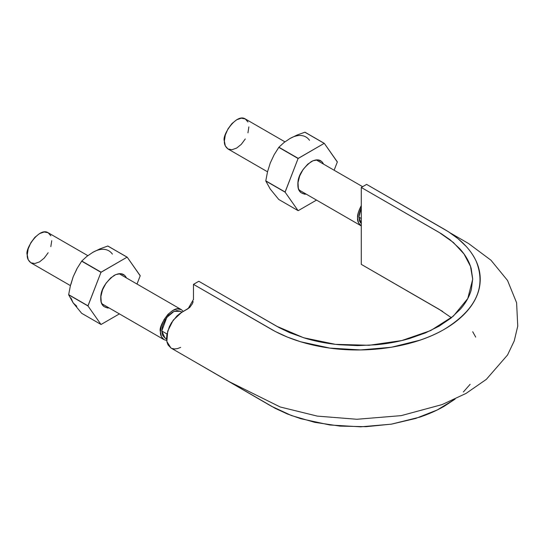 <?xml version="1.0" encoding="UTF-8"?>
<svg xmlns="http://www.w3.org/2000/svg" width="545" height="545" viewBox="0 0 545 545"><rect width="100%" height="100%" fill="white"/><g stroke="black" fill="none" stroke-linecap="round" stroke-linejoin="round"><path stroke-width="0.82" d="M193.468 299.6L193.468 284.354L198.796 281.281L193.468 284.354L275.341 331.517L287.481 337.117L300.758 341.804L329.793 348.091L360.654 349.931L391.33 347.267L419.841 340.209C428.888 337.144 437.07 333.492 444.393 329.262C451.723 325.031 458.045 320.31 463.359 315.092C468.666 309.873 472.74 304.382 475.581 298.626C478.421 292.876 479.954 286.97 480.2 280.913C480.438 274.871 479.368 268.93 477.004 263.099C474.641 257.281 471.009 251.688 466.111 246.333L457.998 238.669L448.297 231.659L366.615 184.394L361.287 187.466L441.395 233.764L450.143 239.807L459.742 248.69C465.403 254.958 469.218 261.559 471.18 268.481L472.692 278.877L471.384 289.341C469.552 296.276 465.873 302.897 460.348 309.206L450.96 318.11L439.188 326.121L425.468 332.893L409.976 338.377C399.069 341.586 387.618 343.732 375.621 344.808L357.581 345.605L339.494 344.76C327.511 343.657 316.086 341.477 305.22 338.241L289.79 332.722L279.347 327.729L198.796 281.281L276.581 326.189L303.681 337.771L335.4 344.338L369.081 345.285L401.781 340.564L430.707 330.556L453.338 316.134L467.774 298.537L472.699 279.278L470.505 266.341L463.965 253.909L453.324 242.43L439.066 232.374L361.287 187.466L366.615 184.394L444.393 229.302C459.742 238.267 470.301 248.827 476.085 260.987C486.556 286.997 475.989 309.758 444.393 329.262C414.302 346.933 367.5 354.175 326.135 347.56C305.077 344.222 286.779 338.125 271.253 329.262L193.468 284.354L193.468 299.43L188.141 308.654L181.485 312.503L173.194 320.201L167.717 331.088L166.859 341.524L170.932 347.996L229.636 381.888L280.205 406.986L317.306 416.107L356.921 419.269L401.215 415.631L442.145 404.574L466.043 393.415L486.304 379.395L507.552 354.979L514.228 340.932L517.75 326.121L516.599 302.754L507.538 280.464L490.97 260.217L468.523 243.492L450.211 232.906M455.136 399.063L437.24 409.969L415.74 418.437L391.63 424.112L365.988 426.694L339.971 426.101L314.785 422.348L291.521 415.583L271.253 406.161L193.468 361.008L275.341 408.409L287.481 414.016L300.758 418.696L329.793 424.984L360.654 426.83L391.33 424.167L419.841 417.109C428.888 414.036 437.07 410.392 444.393 406.161L455.15 399.049M180.695 347.376L177.561 348.589L174.591 348.964L171.934 348.466M171.035 348.051L168.058 344.937L166.988 342.097L166.566 338.697L166.852 334.868L169.359 326.707L171.471 322.735L176.975 315.93L180.088 313.382L189.701 307.482L192.378 303.783L193.168 301.63M463.359 391.984L470.151 384.286M475.71 337.096L472.699 331.735M451.43 317.735L439.066 309.274L361.287 264.366L361.287 187.466L361.287 264.366L442.724 311.481M358.889 217.148L361.287 223.648L359.72 221.495L358.889 217.148L361.287 218.531L358.889 217.148L361.287 207.883L359.72 211.841L358.889 217.148M181.737 312.353L180.415 311.277L174.012 311.372L166.797 317.435L161.77 330.958L164.971 338.029L166.566 338.629M182.01 312.196L180.415 311.277L176.873 310.589L172.69 312.04L168.514 315.412L164.971 320.194L162.601 325.651L161.77 330.958L167.008 333.983L161.77 330.958L162.601 335.304L164.971 338.029L166.572 338.956M181.356 309.642L177.384 308.872L172.69 310.5L168.003 314.288L164.025 319.649L161.375 325.774L160.441 331.728L161.375 336.599L164.025 339.658L166.688 340.455L164.025 339.658C161.375 337.484 160.175 334.841 160.441 331.728C157.689 326.578 172.37 303.667 181.356 309.642L183.304 311.447L181.356 309.642L119.055 273.679M48.164 252.757L44.193 258.119L39.506 261.907L34.812 263.535L30.84 262.765C28.183 260.592 26.991 257.949 27.25 254.828C24.498 249.678 39.179 226.768 48.164 232.749L50.821 235.808M70.407 285.607L30.84 262.765L28.183 259.706L27.25 254.828L28.183 248.874L30.84 242.75L34.812 237.388L39.506 233.607L44.193 231.972L48.164 232.749L87.82 255.639M51.755 240.679L50.821 246.633M357.554 217.918C357.288 215.05 358.528 210.942 361.287 205.601L358.487 211.964L357.554 217.918C357.295 221.038 358.494 223.682 361.144 225.855L358.487 222.796L357.554 217.918M361.144 225.855L298.851 189.885M245.284 138.955L241.312 144.316L236.625 148.097L231.932 149.732L227.96 148.955C225.303 146.789 224.111 144.139 224.37 141.026C221.617 135.875 236.298 112.965 245.284 118.939L247.941 121.998M267.527 171.804L227.96 148.955L225.303 145.897L224.37 141.026L225.303 135.071L227.96 128.947L231.932 123.586L236.625 119.798L241.312 118.17L245.284 118.939L284.94 141.836M248.874 126.876L247.941 132.83M289.899 138.559L283.877 142.661L278.904 147.218L298.217 158.37L278.904 147.218L274.121 154.787L270.286 162.955L267.541 171.743L265.79 180.851L285.103 192.004L265.79 181.015L270.286 189.101L278.788 199.497L298.095 210.649L278.788 199.497L270.286 189.101L265.79 181.015A36.917 21.316 -60 0 1 265.79 180.851L267.541 171.743L270.286 162.955L274.121 154.787L278.788 147.368A36.917 21.316 -60 0 1 278.904 147.218L283.877 142.661L289.899 138.559L297.005 135.078L304.887 132.217A36.917 21.316 -60 0 1 305.009 132.224L324.2 143.362A36.917 21.316 -60 0 1 324.323 143.376L337.314 161.858A36.917 21.316 -60 0 1 337.314 162.022L324.323 143.376L305.009 132.224L324.2 143.362L298.095 158.513A36.917 21.316 -60 0 1 298.217 158.37L324.2 143.362L304.887 132.217L297.005 135.078L289.899 138.559A32.019 18.489 120 0 1 309.505 140.317M278.788 147.368L298.095 158.513L285.103 192.16A36.917 21.316 -60 0 1 285.103 192.004L298.095 158.513L278.788 147.368M298.095 210.649L298.217 210.656A36.917 21.316 -60 0 1 298.095 210.649L285.103 192.16L298.095 210.649M265.79 181.015L285.103 192.16L265.79 181.015M337.314 162.022L334.126 170.231L337.314 162.022M316.522 200.09L298.217 210.656L316.522 200.09M323.567 164.134L321.775 161.545L317.864 159.849L312.946 160.761L307.762 164.147L303.102 169.488L299.675 175.981L298.006 182.63L298.34 188.42L300.642 192.474L304.546 194.177L306.236 194.149C300.561 193.897 297.774 190.75 297.89 184.701C297.55 176.607 301.991 168.916 311.209 161.633C317.101 158.643 321.216 159.474 323.567 164.134M70.911 297.904L73.173 302.904L81.668 313.3L100.975 324.452L81.668 313.3L73.173 302.904L68.67 294.818A36.917 21.316 -60 0 1 68.67 294.661L70.421 285.553L73.173 276.765L77.002 268.59L81.668 261.171A36.917 21.316 -60 0 1 81.784 261.021L86.757 256.47L92.773 252.369L99.892 248.888L107.774 246.02A36.917 21.316 -60 0 1 107.89 246.033L127.08 257.172A36.917 21.316 -60 0 1 127.203 257.179L140.194 275.668A36.917 21.316 -60 0 1 140.194 275.825L127.203 257.179L107.774 246.02L127.08 257.172L100.975 272.323A36.917 21.316 -60 0 1 101.098 272.173L127.08 257.172L107.774 246.02L99.892 248.888L92.779 252.369A32.019 18.489 120 0 1 112.386 254.12M92.779 252.369L86.757 256.47L81.784 261.021L101.098 272.173L81.668 261.171L100.975 272.323L87.983 305.97A36.917 21.316 -60 0 1 87.983 305.806L100.975 272.323L81.668 261.171L77.002 268.59L73.173 276.765L70.911 284.374M100.975 324.452L101.098 324.466A36.917 21.316 -60 0 1 100.975 324.452L87.983 305.97L100.975 324.452M76.77 269.271L73.173 276.765L70.421 285.553L68.67 294.661L87.983 305.806L68.67 294.661L87.983 305.97L68.67 294.818L73.173 302.904L76.77 306.242M140.194 275.825L137.006 284.04L140.194 275.825M119.403 313.893L101.098 324.466L119.403 313.893M109.116 307.952C103.441 307.707 100.655 304.553 100.77 298.503C100.437 290.41 104.872 282.726 114.089 275.436C119.982 272.446 124.103 273.283 126.447 277.943L124.655 275.354L120.752 273.651L115.826 274.564L110.642 277.95L105.982 283.298L102.555 289.783L100.886 296.432L101.227 302.223L103.523 306.276L107.426 307.979L109.123 307.959M164.025 339.658L101.731 303.688M362.629 186.69L316.175 159.869"/></g></svg>
